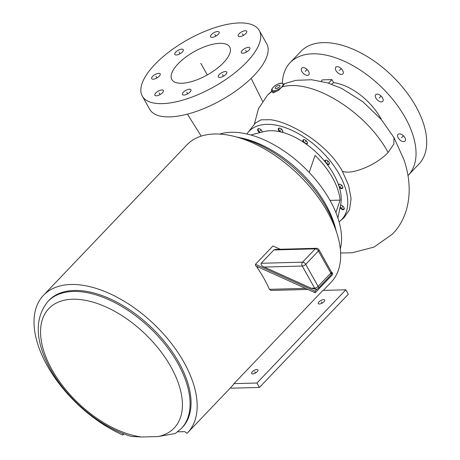 <?xml version="1.0" encoding="UTF-8"?>
<svg xmlns="http://www.w3.org/2000/svg" width="460" height="460" viewBox="0 0 460 460"><rect width="100%" height="100%" fill="white"/><g stroke="black" fill="none" stroke-linecap="round" stroke-linejoin="round"><path stroke-width="0.69" d="M259.256 30.469A67.056 26.967 150.7 0 0 214.877 27.657A67.056 26.967 150.7 0 0 154.807 64.504A67.056 26.967 -29.3 0 0 142.301 96.1A67.056 26.967 -29.3 0 0 186.679 98.912A67.056 26.967 -29.3 0 0 246.75 62.065A67.056 26.967 150.7 0 0 259.256 30.469L266.691 43.723A67.056 26.967 150.7 0 1 254.184 75.319A67.056 26.967 -29.3 0 1 194.114 112.165A67.056 26.967 -29.3 0 1 149.742 109.353L142.301 96.1M245.766 33.609A4.87 1.961 -29.3 0 0 246.675 31.314A4.87 1.961 -29.3 0 0 243.455 31.107A4.87 1.961 -29.3 0 0 239.091 33.781A4.87 1.961 -29.3 0 0 238.182 36.075A4.87 1.961 -29.3 0 0 241.408 36.282A4.87 1.961 -29.3 0 0 245.766 33.609M245.996 52.308A4.87 1.961 -29.3 0 0 249.855 47.915A4.87 1.961 -29.3 0 0 245.226 48.288A4.87 1.961 -29.3 0 0 241.362 52.681A4.87 1.961 -29.3 0 0 245.996 52.308M219.736 77.435A4.87 1.961 -29.3 0 0 224.796 75.359A4.87 1.961 -29.3 0 0 226.774 72.122A4.87 1.961 -29.3 0 0 225.319 71.576A4.87 1.961 -29.3 0 0 220.259 73.652A4.87 1.961 -29.3 0 0 218.281 76.889A4.87 1.961 -29.3 0 0 219.736 77.435M182.373 94.277A4.87 1.961 -29.3 0 0 182.459 94.524A4.87 1.961 -29.3 0 0 187.381 94.001A4.87 1.961 -29.3 0 0 191.044 90.005A4.87 1.961 -29.3 0 0 190.952 89.757A4.87 1.961 -29.3 0 0 186.035 90.281A4.87 1.961 -29.3 0 0 182.373 94.277M155.79 92.96A4.87 1.961 -29.3 0 0 154.882 95.254A4.87 1.961 -29.3 0 0 158.102 95.462A4.87 1.961 -29.3 0 0 162.466 92.782A4.87 1.961 -29.3 0 0 163.375 90.488A4.87 1.961 -29.3 0 0 160.149 90.287A4.87 1.961 -29.3 0 0 155.79 92.96M155.56 74.261A4.87 1.961 -29.3 0 0 151.702 78.654A4.87 1.961 -29.3 0 0 156.331 78.28A4.87 1.961 -29.3 0 0 160.195 73.887A4.87 1.961 -29.3 0 0 155.56 74.261M181.821 49.134A4.87 1.961 -29.3 0 0 176.761 51.209A4.87 1.961 -29.3 0 0 174.783 54.447A4.87 1.961 -29.3 0 0 176.237 54.993A4.87 1.961 -29.3 0 0 181.297 52.917A4.87 1.961 -29.3 0 0 183.275 49.68A4.87 1.961 -29.3 0 0 181.821 49.134M219.184 32.292A4.87 1.961 -29.3 0 0 219.098 32.045A4.87 1.961 -29.3 0 0 214.176 32.562A4.87 1.961 -29.3 0 0 210.513 36.558A4.87 1.961 -29.3 0 0 210.605 36.811A4.87 1.961 -29.3 0 0 215.521 36.288A4.87 1.961 -29.3 0 0 219.184 32.292M178.02 63.888A33.195 13.351 150.7 0 1 208.041 45.557A33.195 13.351 150.7 0 1 229.85 47.271A33.195 13.351 150.7 0 1 223.537 62.681A33.195 13.351 150.7 0 1 194.08 80.828A33.195 13.351 150.7 0 1 171.965 79.752A33.195 13.351 150.7 0 1 178.02 63.888M278.501 90.448L284.102 84.571A6.917 2.783 -29.3 0 0 283.969 84.215L281.445 83.128C279.467 83.179 277.173 84.117 274.551 85.951C271.722 88.728 270.842 90.407 271.912 90.982A6.917 2.783 -29.3 0 0 278.501 90.448L272.952 92.845L271.912 90.982M247.819 132.75A63.957 35.529 -136.4 0 1 266.725 124.344A63.957 35.529 43.6 0 1 331.735 162.886A63.957 35.529 43.6 0 1 340.256 220.886L344.252 217.448L349.565 209.576L351.072 198.628L348.617 185.506L342.372 171.241C327.733 144.072 290.478 122.038 270.451 119.715L261.056 119.83L255.438 122.992L247.819 132.75A63.957 35.529 -136.4 0 0 246.928 133.987M340.256 220.886A63.957 35.529 43.6 0 1 339.066 221.835M339.371 187.375A2.806 1.558 -136.4 0 0 341.941 188.629A2.806 1.558 -136.4 0 0 342.821 187.082A2.806 1.558 -136.4 0 0 342.775 186.921A2.806 1.558 -136.4 0 0 339.796 184.195A2.806 1.558 -136.4 0 0 338.451 184.592M340.055 207.552A2.806 1.558 -136.4 0 0 342.401 209.559A2.806 1.558 -136.4 0 0 344.201 209.007A2.806 1.558 -136.4 0 0 344.183 208.144A2.806 1.558 -136.4 0 0 341.159 205.263A2.806 1.558 -136.4 0 0 340.532 205.229M262.234 132.043A2.806 1.558 -136.4 0 0 262.165 131.566A2.806 1.558 -136.4 0 0 259.141 128.679A2.806 1.558 -136.4 0 0 258.221 128.725A2.806 1.558 -136.4 0 0 257.801 130.485A2.806 1.558 -136.4 0 0 259.75 132.681M282.498 132.348A2.806 1.558 -136.4 0 0 282.779 131.019A2.806 1.558 -136.4 0 0 279.835 128.15A2.806 1.558 -136.4 0 0 279.76 128.133A2.806 1.558 -136.4 0 0 278.254 129.122A2.806 1.558 -136.4 0 0 279.703 131.669M306.216 144.101A2.806 1.558 -136.4 0 0 307.372 142.548A2.806 1.558 -136.4 0 0 305.612 140.242A2.806 1.558 -136.4 0 0 304.347 139.667A2.806 1.558 -136.4 0 0 303.341 142.117M327.037 164.243A2.806 1.558 -136.4 0 0 329.348 163.07A2.806 1.558 -136.4 0 0 328.653 161.753A2.806 1.558 -136.4 0 0 326.324 160.189A2.806 1.558 -136.4 0 0 324.841 161.489M342.769 186.909A2.421 1.345 -136.4 0 1 342.568 187.829A2.421 1.345 -136.4 0 1 340.647 187.709A2.421 1.345 -136.4 0 1 338.928 185.702A2.421 1.345 43.6 0 1 339.06 184.489A2.421 1.345 43.6 0 1 339.974 184.242M340.245 206.615A2.421 1.345 43.6 0 0 341.924 208.725A2.421 1.345 43.6 0 0 343.925 208.897A2.421 1.345 43.6 0 0 344.115 208.564A2.421 1.345 -136.4 0 0 344.132 207.972M341.331 205.304A2.421 1.345 -136.4 0 0 340.48 205.505M259.313 128.725A2.421 1.345 43.6 0 0 258.681 128.788A2.421 1.345 -136.4 0 0 258.405 128.972A2.421 1.345 -136.4 0 0 258.577 130.824A2.421 1.345 -136.4 0 0 260.584 132.468M262.114 131.393A2.421 1.345 43.6 0 1 262.056 132.089M279.933 128.179A2.421 1.345 -136.4 0 0 279.019 128.426A2.421 1.345 -136.4 0 0 279.255 130.375A2.421 1.345 -136.4 0 0 281.393 131.974A2.421 1.345 43.6 0 0 282.526 131.767A2.421 1.345 43.6 0 0 282.733 130.847M304.526 139.708A2.421 1.345 -136.4 0 0 303.611 139.961A2.421 1.345 -136.4 0 0 304.957 143.025A2.421 1.345 43.6 0 0 307.113 143.301A2.421 1.345 43.6 0 0 307.32 142.376M326.502 160.23A2.421 1.345 -136.4 0 0 325.588 160.477A2.421 1.345 -136.4 0 0 326.019 162.69A2.421 1.345 43.6 0 0 329.09 163.817A2.421 1.345 43.6 0 0 329.297 162.898M279.151 85.341A2.72 1.092 150.7 0 1 279.973 85.663A2.72 1.092 150.7 0 1 278.846 87.469A2.72 1.092 150.7 0 1 276.034 88.619A2.72 1.092 150.7 0 1 275.229 88.326A2.72 1.092 150.7 0 1 276.31 86.514A2.72 1.092 150.7 0 1 279.151 85.341M381.581 119.836A45.885 25.49 -136.4 0 0 333.615 82.622L331.924 79.614L322.443 79.862L321.172 81.196M407.985 175.565A81.604 45.333 43.6 0 0 408.261 175.277A81.604 45.333 43.6 0 0 394.243 101.257A81.604 45.333 43.6 0 0 312.633 53.808A81.604 45.333 -136.4 0 0 290.133 62.652A81.604 45.333 -136.4 0 0 282.382 83.197M301.892 71.553A4.87 2.702 43.6 0 1 301.708 68.103A4.87 2.702 43.6 0 1 308.568 71.375A4.87 2.702 43.6 0 1 308.758 74.825A4.87 2.702 43.6 0 1 301.892 71.553M335.443 67.873A4.87 2.702 43.6 0 1 335.817 67.2A4.87 2.702 43.6 0 1 340.699 68.149A4.87 2.702 43.6 0 1 343.246 73.243A4.87 2.702 43.6 0 1 342.867 73.916A4.87 2.702 43.6 0 1 337.991 72.968A4.87 2.702 43.6 0 1 335.443 67.873M377.045 94.122A4.87 2.702 43.6 0 1 381.915 96.956A4.87 2.702 43.6 0 1 382.749 101.373A4.87 2.702 43.6 0 1 381.409 101.896A4.87 2.702 43.6 0 1 376.539 99.067A4.87 2.702 43.6 0 1 375.705 94.651A4.87 2.702 43.6 0 1 377.045 94.122M402.339 134.924A4.87 2.702 43.6 0 1 405.047 141.099A4.87 2.702 43.6 0 1 400.706 140.547A4.87 2.702 43.6 0 1 397.998 134.377A4.87 2.702 43.6 0 1 402.339 134.924M408.261 175.277L418.928 164.093A81.604 45.333 43.6 0 0 404.909 90.068A81.604 45.333 43.6 0 0 323.299 42.619A81.604 45.333 -136.4 0 0 300.805 51.468L290.133 62.652M333.615 82.622L331.746 84.237M331.924 79.614L328.543 83.162M337.887 217.988L340.676 204.545A55.965 31.09 43.6 0 0 320.235 156.302A55.965 31.09 43.6 0 0 270.308 130.726A55.965 31.09 -136.4 0 0 264.126 131.554L250.827 134.981M309.218 172.448L315.037 155.434A58.65 32.579 43.6 0 1 340.112 200.117L329.998 200.382M335.892 212.589L340.112 200.117M47.966 301.415C34.414 318.182 35.017 340.394 49.778 368.052C56.873 380.932 66.211 392.903 77.797 403.96C94.72 419.865 112.556 430.686 131.296 436.431L141.686 437L158.085 436.563L175.3 433.498L181.309 428.547A92.121 51.175 43.6 0 0 149.948 327.945A92.121 51.175 43.6 0 0 47.966 301.415L48.915 300.414A92.121 51.175 43.6 0 1 150.903 326.945A92.121 51.175 43.6 0 1 182.258 427.553L181.309 428.547M177.669 431.825L184.684 431.641L187.088 433.297A99.59 55.326 -136.4 0 0 187.663 432.705A99.59 55.326 -136.4 0 0 153.767 323.943A99.59 55.326 -136.4 0 0 43.51 295.262A99.59 55.326 -136.4 0 0 47.65 366.39A99.59 55.326 -136.4 0 0 122.837 434.999L123.228 433.665M122.837 434.999L123.872 433.912M230.586 387.688L231.311 388.188L259.428 387.441L256.95 383.025L234.002 383.628A99.59 55.326 43.6 0 1 231.156 387.09L187.663 432.705M234.002 383.628L322.891 290.404L345.839 289.794L348.318 294.216L259.428 387.441M43.51 295.262L187.001 144.768A99.59 55.326 43.6 0 1 297.252 173.449A99.59 55.326 43.6 0 1 331.154 282.21L323.351 290.392M307.93 289.455L270.825 290.438L269.393 289.328A99.59 55.326 43.6 0 0 257.002 267.243L256.536 266.26M315.071 291.174L315.209 292.738L255.628 265.851L255.49 264.281L315.071 291.174L317.043 289.104M315.209 292.738L332.672 274.43L332.534 272.861L331.585 272.435M315.755 289.248L311.173 288.224L264.264 267.053C261.769 266.035 260.739 264.776 261.159 263.269L273.861 249.952L275.839 249.372M255.49 264.281L272.952 245.968L280.232 249.257M331.585 273.849L332.534 272.861M264.264 267.053L302.231 266.047A2.766 2.012 -91.5 0 1 302.577 262.171L315.278 248.854A2.766 1.535 43.6 0 1 318.412 251.01A2.766 1.11 150.7 0 0 318.929 249.705L331.321 271.797A2.766 1.11 150.7 0 1 330.809 273.096A2.766 1.535 -136.4 0 1 330.912 275.057L318.216 288.374A2.766 1.535 -136.4 0 0 318.107 286.419L305.716 264.327L318.412 251.01L330.809 273.096L318.107 286.419A2.766 1.11 -29.3 0 1 314.628 288.132L311.173 288.224M318.216 288.374A2.766 2.766 0 0 1 316.284 289.231A2.766 2.012 -91.5 0 1 314.628 288.132L302.231 266.047A2.766 1.11 -29.3 0 0 305.716 264.327A2.766 1.535 43.6 0 0 302.577 262.171L261.159 263.269M273.861 249.952L315.278 248.854A2.766 2.012 -91.5 0 1 316.445 248.296L275.678 249.377M336.513 232.145A92.121 51.175 -136.4 0 0 336.404 231.713A92.121 51.175 -136.4 0 0 237.187 137.12A92.121 51.175 -136.4 0 0 236.756 137.028M336.404 231.713L335.305 227.499A87.141 48.409 -136.4 0 0 241.454 138.017L237.187 137.12M219.719 134.067A87.141 48.409 43.6 0 1 303.589 166.802A87.141 48.409 43.6 0 1 340.285 249.015M256.95 383.025L345.839 289.794M252.298 371.789A3.628 1.46 -29.3 0 0 251.62 373.497A3.628 1.46 -29.3 0 0 254.023 373.652A3.628 1.46 -29.3 0 0 257.278 371.657A3.628 1.46 -29.3 0 0 257.951 369.943A3.628 1.46 -29.3 0 0 255.553 369.794A3.628 1.46 -29.3 0 0 252.298 371.789M318.964 301.869A3.628 1.46 -29.3 0 0 318.285 303.577A3.628 1.46 -29.3 0 0 320.689 303.732A3.628 1.46 -29.3 0 0 323.938 301.737A3.628 1.46 -29.3 0 0 324.616 300.023A3.628 1.46 -29.3 0 0 322.213 299.874A3.628 1.46 -29.3 0 0 318.964 301.869M200.778 63.284L207.31 74.922L200.778 63.284M278.127 87.935L277.938 87.601M305.233 71.461L307.102 69.506M339.342 70.558L341.211 68.603M379.23 98.009L381.093 96.054M401.522 137.735L403.385 135.78M243.386 35.403L242.431 33.695M246.566 52.003L245.611 50.295M223.485 76.21L222.531 74.503M187.663 93.846L186.708 92.138M160.086 94.582L159.125 92.874M156.906 77.976L155.946 76.268M179.986 53.768L179.026 52.06M215.809 36.133L214.849 34.425M341.671 185.265L340.59 186.392M343.028 206.327L341.952 207.46M261.01 129.749L259.934 130.876M281.629 129.202L280.548 130.329M306.216 140.731L305.141 141.864M328.193 161.253L327.117 162.38M255.501 372.997L254.788 371.72M322.167 303.077L321.454 301.8M282.101 86.94C311.897 78.091 366.39 111.786 388.079 152.467C376.711 164.945 351.474 175.312 342.372 171.241M254.259 124.505L258.474 108.686L267.605 95.03L272.073 91.275M340.584 253L352.159 252.77L374.026 247.1L392.449 234.094C409.883 216.378 413.718 187.513 403.811 159.321L393.961 137.58L393.869 144.095L388.079 152.467M281.802 86.871A6.141 2.472 -29.3 0 0 281.117 83.283A6.141 2.472 -29.3 0 0 273.384 87.09A6.141 2.472 -29.3 0 0 274.068 90.677A6.141 2.472 -29.3 0 0 281.802 86.871M158.085 436.563A86.584 48.104 -136.4 0 0 140.518 329.693A86.584 48.104 -136.4 0 0 40.549 332.344A86.584 48.104 -136.4 0 0 141.686 437M305.532 288.374L269.393 289.328M257.002 267.243L258.623 267.202M262.574 101.292L251.137 78.378M201.192 136.102L187.427 114.132M393.961 137.58L381.323 119.531L362.882 101.769L341.74 88.441L327.549 82.852L311.679 79.752L295.924 80.333L283.734 83.887M271.929 91.022L267.714 94.915M316.284 289.231L315.635 289.248M318.929 249.705A2.766 2.766 0 0 0 316.445 248.296M330.912 275.057A2.766 2.766 0 0 0 331.321 271.797"/></g></svg>
